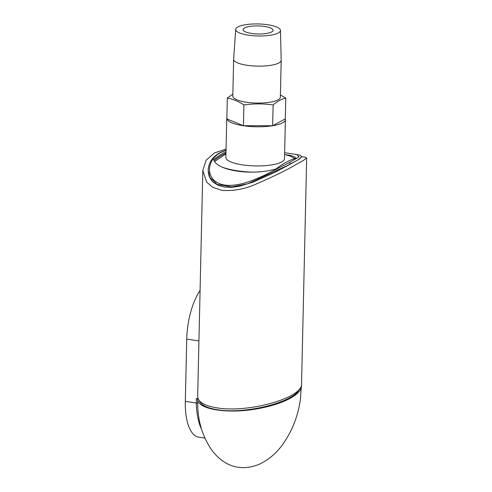 <?xml version="1.0" encoding="UTF-8"?>
<svg xmlns="http://www.w3.org/2000/svg" width="492" height="492" viewBox="0 0 492 492"><rect width="100%" height="100%" fill="white"/><g stroke="black" fill="none" stroke-linecap="round" stroke-linejoin="round"><path stroke-width="0.74" d="M213.737 182.563C211.296 180.355 209.703 177.987 208.952 175.472C209.666 177.944 211.265 180.306 213.737 182.563L218.294 185.373L224.346 187.065L231.474 187.341L239.001 186.333L253.251 182.083L274.696 172.403L298.232 159.759L301.319 157.249M301.252 156.585L304.849 157.12L306.676 157.914L303.49 160.417L295.262 164.98C286.141 170.367 272.728 176.886 255.022 184.543C244.26 189.205 233.226 191.148 221.91 190.355L212.661 187.28L206.622 182.058L202.802 170.429L206.16 160.171L214.45 152.92L226.062 149.113M199.155 331.239L197.673 396.521C197.981 402.032 204.42 405.802 216.978 407.843C248.319 413.298 303.023 397.837 301.547 383.938L306.676 157.914M199.278 400.716C201 405.082 207.083 408.089 217.525 409.744C245.293 414.51 294.148 402.198 299.339 389.123M251.627 33.456A15.006 4.022 1.3 0 0 273.097 30.301A15.006 4.022 1.3 0 0 264.561 26.463A15.006 4.022 1.3 0 0 243.091 29.618A15.006 4.022 1.3 0 0 251.627 33.456M235.705 29.379L233.645 59.138A23.782 6.378 1.3 0 0 233.638 59.212A23.782 6.378 1.3 0 0 247.168 65.295A23.782 6.378 1.3 0 0 281.19 60.295A23.782 6.378 1.3 0 0 281.19 60.215L280.477 30.393A22.392 6.009 1.3 0 0 267.74 24.741A22.392 6.009 1.3 0 0 235.705 29.379A22.392 6.009 1.3 0 0 248.442 35.178A22.392 6.009 1.3 0 0 280.477 30.393M233.638 59.212L232.802 96.125A23.782 6.378 1.3 0 0 246.332 102.207A23.782 6.378 1.3 0 0 280.354 97.207L281.19 60.295M232.851 94.12L227.322 98.093C232.882 99.009 238.405 101.284 243.903 104.925A29.323 7.866 1.3 0 0 243.909 104.925L243.429 125.731A29.323 7.866 -178.7 0 1 226.849 118.898L227.322 98.093L226.849 118.898A29.323 7.866 -178.7 0 1 226.757 118.234A29.323 7.866 -178.7 0 1 226.88 117.582M223.104 167.483A41.328 11.082 1.3 0 0 237.304 170.779A41.328 11.082 1.3 0 0 252.052 172.138M226.757 118.234L225.871 157.385A29.323 7.866 1.3 0 0 242.55 164.882A29.323 7.866 1.3 0 0 284.499 158.713L285.385 119.568A29.323 7.866 -178.7 0 1 272.666 125.737A29.323 7.866 -178.7 0 1 243.442 125.737L243.915 104.925C253.688 103.566 263.423 103.566 273.128 104.931L272.66 125.737L273.14 104.931C277.383 101.29 281.59 99.009 285.772 98.099L280.403 94.999M225.951 153.805L214.752 161.388M226 151.745A209.168 85.743 98.5 0 0 213.719 159.525C216.185 170.675 252.531 176.099 276.203 168.848A209.168 85.743 -81.5 0 1 296 158.141C295.2 157.157 293.355 156.247 290.471 155.417L290.452 156.173L294.8 158.516M214.174 160.484A207.784 85.177 -81.5 0 1 225.969 153.08M290.452 156.173L284.591 154.47M290.471 155.417L285.175 154.629M208.952 175.472L208.227 171.659M208.184 170.084L209.936 177.55L217.163 184.408L231.769 186.886L247.697 183.768L290.262 164.23L299.511 158.99L301.301 157.268M284.634 152.704L296.824 154.525L299.075 156.911L289.044 162.711L264.376 175.293C253.964 179.912 239.18 186.763 224.826 185.121C211.775 182.821 209.125 174.076 209.506 168.196C210.312 161.351 214.051 156.13 220.73 152.514L226.031 150.257M294.487 158.621A41.328 11.082 1.3 0 0 293.46 157.827M243.442 125.737L272.66 125.737L285.298 118.904A29.323 7.866 -178.7 0 1 285.385 119.568M285.772 98.099A29.323 7.866 1.3 0 0 285.766 98.099L285.298 118.904M226.849 118.898L243.429 125.731M274.696 172.403L290.262 164.23A1.384 1.205 -118.4 0 0 289.044 162.711M231.474 187.341L239.001 186.333M204.869 438.071L198.731 437.154A47.33 19.403 98.5 0 1 185.324 401.367L186.739 339.111A47.33 19.403 -81.5 0 1 200.078 290.483M301.411 385.064L300.458 398.914C298.146 415.998 292.1 431.349 282.328 444.959C275.895 453.753 268.023 460.266 258.718 464.485C246.535 469.202 235.508 468.636 225.625 462.806C220.232 459.608 215.607 455.358 211.751 450.057C203.221 437.634 198.565 423.44 197.784 407.474L197.63 399.123L196.314 398.545L198.116 398.815M199.857 425.303L201.868 430.113M185.324 401.367L196.314 403.009C196.462 409.362 197.169 415.162 198.442 420.408L199.869 425.316M301.491 386.165C301.27 390.248 297.426 394.344 289.966 398.452C282.254 402.548 272.5 405.783 260.705 408.157C230.01 414.516 197.304 409.83 197.63 399.123M220.73 152.514A1.384 1.205 -118.4 0 0 220.004 152.655M186.739 339.111L198.934 340.931M196.314 398.545L196.314 403.009A2.306 0.572 -1.2 0 1 197.624 403.495M202.802 170.429L199.032 336.719M226.037 150.134L220.035 152.637C214.604 155.558 208.842 160.736 208.184 170.097M301.325 157.132C300.637 156.019 302.322 155.497 296.787 154.519"/></g></svg>
